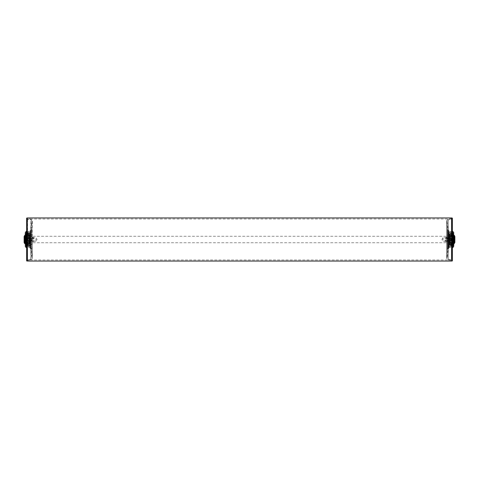 <?xml version="1.0" encoding="UTF-8"?>
<svg xmlns="http://www.w3.org/2000/svg" width="479" height="479" viewBox="0 0 479 479"><rect width="100%" height="100%" fill="white"/><g stroke="black" fill="none" stroke-linecap="round" stroke-linejoin="round"><path stroke-width="0.36" stroke-dasharray="2.4 1.8" d="M27.291 261.055L27.291 217.945M26.644 260.923L26.644 218.077M26.022 239.5C26.028 248.775 26.028 248.775 26.022 239.5C26.028 248.775 26.028 248.775 26.022 239.5C26.028 230.788 26.028 230.788 26.022 239.5C26.028 230.788 26.028 230.788 26.022 239.5C26.028 230.225 26.028 230.225 26.022 239.5C26.028 230.225 26.028 230.225 26.022 239.5C26.028 248.212 26.028 248.212 26.022 239.5C26.028 248.212 26.028 248.212 26.022 239.5M25.752 239.5C25.758 247.32 25.752 247.32 25.752 239.5C25.758 247.32 25.752 247.32 25.752 239.5L25.752 234.896L25.752 239.5C25.758 231.68 25.752 231.68 25.752 239.5C25.758 231.68 25.752 231.68 25.752 239.5L25.752 244.104L25.752 239.5M30.123 239.5L30.123 232.147L30.123 239.5M25.106 233.034L25.106 245.966M25.381 239.5C25.375 248.673 25.381 248.673 25.381 239.5C25.375 248.673 25.381 248.673 25.381 239.5L25.375 232.309L25.381 239.5C25.375 230.327 25.381 230.327 25.381 239.5C25.375 230.327 25.381 230.327 25.381 239.5L25.375 246.691L25.381 239.5M26.644 239.5L26.644 260.354L26.644 239.5M30.363 244.703L30.363 234.297L30.363 244.703A2.155 2.155 0 0 1 28.207 246.859L28.207 232.141L28.207 246.859L26.83 246.859L26.83 232.141L26.83 246.859M30.363 234.297A2.155 2.155 0 0 0 28.207 232.141L26.83 232.141M29.578 234.159A1.347 1.347 0 0 0 27.92 232.848A3.233 3.233 0 0 1 26.028 232.734L26.028 246.266A3.233 3.233 0 0 1 27.92 246.152L27.92 232.848L27.92 246.152A1.347 1.347 0 0 0 29.578 244.841L29.578 234.159L29.578 244.841M25.758 245.565L25.758 233.435M30.363 244.488L30.363 234.512L30.363 244.488L29.578 244.488L29.578 234.512L29.578 244.488M30.363 234.512L29.578 234.512M26.028 246.883L26.028 232.117L26.028 246.883L26.83 246.883L26.83 232.117L26.83 246.883M26.022 232.117L26.83 232.117M28.884 235.578L28.884 234.554L27.519 234.56L27.519 235.668L27.519 234.56L28.884 234.554L28.884 235.578L27.351 235.668L29.015 235.536L29.015 234.147L28.207 234.081L29.015 234.147L28.884 235.578M26.98 235.668L27.351 235.668L26.98 235.668L27.321 236.626L26.902 235.668L28.884 235.68L29.015 236.273L28.207 236.381L29.015 236.273L28.884 235.68L26.98 235.668M28.884 233.303L27.201 233.249L28.884 233.303L28.884 234.081L29.015 233.315L29.015 234.938L28.884 233.303M28.884 238.704L28.884 238.38L27.321 238.841L26.926 239.5L27.321 238.841L28.884 238.38L28.884 238.704C27.986 238.213 27.423 238.482 27.201 239.5C27.423 238.482 27.98 238.219 28.884 238.704L28.884 238.704M28.884 243.32L28.884 242.212L27.321 242.374L27.273 243.332L26.98 242.877L26.98 243.332L27.351 242.344L28.884 242.212L28.884 243.32L27.519 243.332L28.884 243.32M27.351 243.332L28.884 243.422L28.884 244.446L27.519 244.44L27.519 243.332L27.519 244.44L28.884 244.446L29.015 244.853L28.207 244.919L29.015 244.853L28.884 243.422L27.351 243.332M28.884 244.194L27.321 244.224L26.926 244.661L27.321 244.224L28.884 244.194L28.884 244.913L29.015 244.176L29.015 245.685L27.201 245.751L29.015 245.685L28.207 245.535L29.015 245.565L29.015 244.062L29.015 245.565L29.015 244.062L28.207 244.027L28.207 245.535L28.207 243.763L28.207 245.535L28.207 244.027L28.884 244.194M28.207 233.465L28.207 234.081L28.207 233.465L29.015 233.435L28.207 233.465L28.207 235.237L28.207 233.465M26.375 245.482L26.375 233.518L26.644 245.751L26.644 233.249L27.201 233.249L26.902 234.081L28.884 234.081L28.884 234.806L27.321 234.776L26.926 234.339L27.321 234.776L28.884 234.806L28.884 234.081L26.902 234.081L26.914 244.673L26.375 244.673L26.375 234.327L26.375 244.673M28.207 236.381L28.207 237.871L29.015 237.997L28.207 237.871L28.207 236.381L28.207 238.003L28.207 236.381M29.015 237.997L29.015 238.596L29.015 237.997M27.201 239.5C27.423 240.518 27.98 240.781 28.884 240.296L29.015 241.003L28.207 241.129L29.015 241.003L28.884 240.296C27.986 240.787 27.423 240.518 27.201 239.5L27.321 240.159L29.015 240.434L29.015 241.141L29.015 240.434L27.321 240.159L27.201 239.5M28.207 241.129L28.207 242.619L29.015 242.727L28.207 242.619L28.207 241.129M29.015 242.727L29.015 241.739L29.015 243.23L29.015 241.739L28.207 241.644L28.207 240.997L28.207 242.619L28.207 241.644L29.015 241.739L29.015 242.727M26.375 233.518L26.644 245.751L27.201 245.751L26.902 244.919L28.884 244.919L28.884 245.697L28.884 244.919L26.902 244.919L26.914 234.327L26.375 234.327M27.321 244.224L27.321 243.308L27.321 244.224M27.321 242.374L27.321 240.159L27.321 242.374M27.321 238.841L27.321 236.626L28.884 236.788L27.321 236.626L27.321 238.841M27.321 235.692L27.321 234.776M29.015 233.435L29.015 234.938L28.207 234.973L29.015 234.938L29.015 233.435M28.884 235.68L28.884 236.788L28.884 235.68M28.207 238.003L29.015 237.859L29.015 238.566L29.015 238.105L28.207 238.003M29.015 237.261L28.207 237.356L29.015 237.261L29.015 236.273L29.015 237.261M27.315 235.692L27.315 234.776M28.207 235.237L29.015 235.291L28.207 235.237M28.884 236.788L29.015 235.77L28.884 236.788M28.207 240.997L29.015 240.895L28.207 240.997M28.884 243.422L29.015 244.853L28.884 243.422M28.207 243.763L29.015 243.709L28.207 243.763M27.495 239.5L27.495 243.811L27.495 239.5M28.92 239.5L28.92 243.811L28.92 239.5M24.489 239.5L24.489 235.62L24.489 239.5M29.393 239.5C29.393 245.2 29.393 245.2 29.393 239.5C29.393 245.2 29.393 245.2 29.393 239.5L29.393 244.08L29.393 239.5C29.393 233.8 29.393 233.8 29.393 239.5C29.393 233.8 29.393 233.8 29.393 239.5L29.393 234.92L29.393 239.5M25.028 239.5L25.028 242.775L25.028 239.5M29.824 239.5C29.824 233.926 29.824 233.926 29.824 239.5C29.824 233.926 29.824 233.926 29.824 239.5L29.824 244.08L29.824 239.5C29.824 245.074 29.824 245.074 29.824 239.5C29.824 245.074 29.824 245.074 29.824 239.5M23.95 238.841L23.95 241.332L23.95 238.841M35.937 238.841L35.937 241.332L35.937 238.841M455.05 240.159L455.05 237.668L455.05 240.159M443.063 240.159L443.063 237.668L443.063 240.159M445.081 241.147L445.081 241.212A1.347 0.485 0 0 0 446.428 241.691A1.347 0.485 0 0 0 447.775 241.212L447.775 240.141L447.775 241.147L445.081 241.147L445.081 240.141L447.775 240.141M445.081 241.212L445.081 240.207A1.347 0.485 0 0 0 446.428 240.686A1.347 0.485 0 0 0 447.775 240.207M31.225 241.147L31.225 241.212A1.347 0.485 0 0 0 32.572 241.691A1.347 0.485 0 0 0 33.919 241.212L33.919 240.141L33.919 241.147L31.225 241.147L31.225 240.141L33.919 240.141M31.225 241.212L31.225 240.207A1.347 0.485 0 0 0 32.572 240.686A1.347 0.485 0 0 0 33.919 240.207M23.95 236.536L23.95 242.464M24.219 242.733L24.219 236.267M455.05 242.464L455.05 236.536M454.781 236.267L454.781 242.733M447.775 238.338L447.775 237.853L445.081 237.853L445.081 238.859L447.775 238.859L447.775 238.338M33.919 238.338L33.919 237.853L31.225 237.853L31.225 238.859L33.919 238.859L33.919 238.338M33.919 238.859L33.919 238.793A1.347 0.485 0 0 0 32.572 238.314A1.347 0.485 0 0 0 31.225 238.793L31.225 237.853M33.919 237.853L33.919 237.788A1.347 0.485 0 0 0 32.572 237.309A1.347 0.485 0 0 0 31.225 237.788M33.919 238.793L33.919 237.788M447.775 238.859L447.775 238.793A1.347 0.485 0 0 0 446.428 238.314A1.347 0.485 0 0 0 445.081 238.793L445.081 237.853M447.775 237.853L447.775 237.788A1.347 0.485 0 0 0 446.428 237.309A1.347 0.485 0 0 0 445.081 237.788M447.775 238.793L447.775 237.788M451.709 220.226L451.709 258.774L451.709 220.226M452.356 219.705L452.356 218.646L451.44 219.562L451.44 259.438L451.44 219.562L448.314 219.562L448.314 259.438L448.314 219.562L447.236 220.639L447.236 258.361L448.314 259.438L451.44 259.438L452.356 260.354M452.356 221.316L452.356 220.226M452.972 246.146L452.972 232.854L452.972 246.146M452.972 245.745L452.972 233.255L452.972 245.745M453.248 245.104L453.248 233.896L453.248 245.104M448.877 232.704L448.877 246.853L448.877 232.704M453.894 245.966L453.894 233.034M453.625 232.926L453.625 246.697M452.356 218.083L452.356 260.923M451.709 219.705L451.709 260.923L451.709 219.705M453.894 235.243L453.894 244.11L453.894 235.243M453.248 235.243L453.248 244.11L453.248 235.243M453.619 233.297L453.625 246.074M448.637 237.512L448.637 234.303C448.763 232.992 449.482 232.273 450.793 232.147L450.793 246.859L450.793 232.147L452.17 232.147L452.17 246.859L452.17 232.147M452.972 242.087L452.972 232.734L452.972 242.087M449.422 237.458L449.416 244.434L449.422 234.159L451.08 232.848L451.08 246.152L451.08 232.848L452.978 232.734L453.176 245.745L453.242 233.441M453.248 245.565L452.978 246.254L450.769 246.188L449.422 244.841L449.422 241.542M449.422 241.404L449.422 234.518L449.422 241.404M448.637 237.596L448.637 244.488L448.637 237.596M452.972 236.68L452.972 246.883L452.972 236.68M452.17 236.68L452.17 246.883L452.17 236.68M448.637 241.488L448.637 244.703C448.763 246.008 449.482 246.727 450.793 246.859L452.17 246.859M450.793 235.896L449.985 235.824L450.116 234.081C451.541 234.213 451.996 234.015 451.481 233.471L449.985 233.321L451.799 233.722L449.985 234.129L450.116 235.488L451.679 235.387L449.985 235.536L449.985 234.135L450.793 234.548L450.793 236.387L450.793 234.548M452.068 234.776L451.745 233.602L452.074 234.728A1.305 1.209 180 0 0 452.098 234.494A1.305 1.209 0 0 0 451.799 233.722L451.481 233.471A1.305 1.209 0 0 1 452.098 234.5A1.305 1.209 180 0 1 452.02 234.914L451.679 235.393L452.074 234.728L450.116 234.836L450.116 233.465M450.116 237.871C451.014 238.338 451.577 238.087 451.799 237.111C451.577 236.201 451.02 235.961 450.116 236.392L451.481 236.398C451.996 237.716 451.541 238.207 450.116 237.859L449.985 238.56L450.793 238.698L449.985 238.56L450.116 237.871L450.116 238.464A1.305 1.209 180 0 0 452.098 237.434A1.305 1.209 0 0 0 450.116 236.398L449.985 235.794L449.985 236.854L450.116 236.303L450.116 236.919L451.679 237.087L449.985 236.848L449.985 236.237L449.985 236.854M450.116 241.141L450.116 240.458L451.649 240.668L452.02 241.159L451.679 241.925L452.074 241.47L451.679 240.692L450.116 240.452L450.116 241.129C451.014 240.662 451.577 240.913 451.799 241.889C451.577 242.799 451.02 243.039 450.116 242.608L450.116 242.081L451.679 241.913L452.074 244.272L451.679 244.116L452.02 244.086L451.679 241.925L450.116 242.087L449.985 243.212L450.793 243.32L450.793 244.458L449.985 244.535L450.793 244.452L450.793 243.308L449.985 243.206L449.985 242.709L451.481 242.602C451.996 241.284 451.541 240.793 450.116 241.141L450.116 241.129M451.679 244.116L450.116 244.164L450.116 244.931L450.116 243.512L451.679 243.613L450.116 243.506L450.116 244.919C451.541 244.787 451.996 244.985 451.481 245.529L450.116 245.529L450.116 244.158L452.02 244.086A1.305 1.209 0 0 1 452.098 244.5A1.305 1.209 0 0 0 452.074 244.272L452.098 244.506A1.305 1.209 180 0 1 451.799 245.278L449.985 244.871L450.116 245.535L451.481 245.529A1.305 1.209 180 0 0 452.098 244.5L452.068 244.218M450.116 237.859L450.116 238.542L451.649 238.332L452.02 237.841L451.679 237.075L452.074 237.53L451.679 238.308L450.116 238.464M450.793 235.692L449.985 235.794L450.793 235.68L450.793 234.542L449.985 234.135L449.985 235.53M450.793 234.542L450.793 236.381L449.985 236.458L450.098 235.758L450.116 236.387M449.985 239.949L449.985 240.428L450.793 240.302L449.985 240.44L449.985 241.027L449.985 239.937L449.985 241.027L449.985 239.949L450.793 239.829L450.793 240.302L450.793 238.698L450.793 240.302L450.793 239.835L449.985 239.931M452.356 241.889L452.356 233.249L452.356 241.889M450.793 233.303L450.793 234.746L450.793 233.303M452.625 241.781L452.625 233.518L452.625 241.781M452.086 237.524L452.086 244.673L452.086 237.524M450.116 245.529L449.985 244.176L449.985 245.679L449.985 244.248L450.793 244.254L450.793 245.751L450.793 244.254L449.985 244.176L449.985 245.679L450.793 245.697L450.116 245.535M452.625 237.524L452.625 244.673L452.625 237.524M450.793 244.458L450.793 242.619L449.985 242.542L449.985 243.212L449.985 242.146M450.793 243.308L450.793 242.613L450.793 243.104L449.985 243.176L449.985 244.865L449.985 243.47M450.793 234.746L449.985 234.752L449.985 233.321L449.985 234.752L452.02 234.914L451.679 234.728L452.086 234.327L452.625 234.327M450.116 233.471L450.116 234.842L451.679 234.884M449.985 242.53L450.793 242.613L450.793 243.32M450.793 243.104L450.793 244.452M450.116 242.608L450.116 242.602A1.305 1.209 180 0 0 452.098 241.566A1.305 1.209 0 0 0 452.02 241.159M449.985 236.47L450.793 236.387L450.793 235.68M451.685 235.393L451.685 237.087M450.793 235.89L449.985 235.818L449.985 234.471L449.985 235.536M451.679 235.387L451.679 237.075M449.985 234.824L449.985 233.441L449.985 234.824M449.985 239.063L450.793 239.147L449.985 239.051L449.985 237.973L449.985 239.069L450.793 239.171L449.985 239.069M449.985 236.303L449.979 242.985L449.979 236.285M449.985 243.464L450.793 243.11M449.985 242.542L449.985 242.152M449.985 236.458L449.985 236.848M451.505 235.518L451.505 243.811L451.505 235.518M450.08 243.482L450.08 235.189L450.08 243.482M449.176 235.177L450.595 236.213L454.511 236.213L454.511 242.787L454.511 236.213L454.511 242.787L454.326 236.225L454.326 242.775L453.972 242.775L453.972 236.225L453.918 242.787L453.918 236.213L453.918 242.787L450.595 242.787L450.595 236.213L450.595 242.787L449.404 243.38L449.404 235.62L449.176 243.823M449.607 243.583L449.607 235.417L449.607 243.583M449.176 243.494L449.176 235.506L449.176 243.494M449.176 235.267L449.176 244.08L449.176 235.267M449.607 243.733L449.607 234.92L449.607 243.733M451.709 261.055L451.709 217.945M451.709 239.5L451.709 219.023L451.709 239.5M27.291 239.5L27.291 219.023L27.291 239.5M447.242 256.84L447.242 220.735L447.242 256.84M27.291 218.646L27.56 260.085L27.56 218.915L30.686 218.915L30.686 239.5L30.686 218.915L32.303 220.532L32.297 258.319L32.303 220.532L31.476 229.591L31.476 239.5L31.476 229.591L30.608 230.878L30.608 239.5L30.608 230.878L30.315 231.357L30.405 247.35L30.405 231.65L30.812 232.279L30.812 239.5L30.901 232.572L29.932 232.896L29.932 239.5L29.932 232.896M30.608 239.5L30.608 248.122L30.608 239.5M28.207 239.5L28.207 231.387L28.207 239.5M29.932 239.5L29.932 246.104L29.932 239.5M26.291 247.613L26.291 231.387M30.686 239.5L30.686 260.085L30.686 239.5M26.644 218.646L27.56 219.562L30.686 219.562L31.764 220.639L30.949 229.537L30.949 239.5L30.949 229.537L30.369 230.399L30.369 239.5L30.369 230.399L29.776 231.357L29.776 247.643L30.369 248.601L30.369 239.5L30.369 248.601L30.949 249.463L30.949 239.5L30.949 249.463L31.764 258.361L31.758 220.735L31.764 258.361L30.686 259.438L27.56 259.438L27.56 239.5L27.56 259.438L26.644 260.354M30.812 239.5L30.812 246.721L30.812 239.5M31.476 239.5L31.476 249.409L31.476 239.5M26.98 243.332L27.519 243.332L26.98 243.332M29.015 234.081L28.207 234.081M29.015 244.919L28.207 244.919M27.285 240.236A1.281 1.006 174.3 0 1 29.129 238.764A1.281 1.006 -5.7 0 1 29.482 239.374C28.782 241.105 27.932 241.188 26.932 239.626C27.632 237.895 28.483 237.812 29.482 239.374A1.281 1.006 -5.7 0 1 27.285 240.236M27.285 244.404A1.281 0.796 175.5 0 0 26.926 245.014A1.281 0.796 175.5 0 0 27.758 245.685A1.281 0.796 175.5 0 0 29.129 245.428A1.281 0.796 -4.5 0 0 29.488 244.817C28.77 246.529 27.92 246.595 26.926 245.014C27.644 243.302 28.495 243.236 29.488 244.817A1.281 0.796 -4.5 0 0 28.656 244.146A1.281 0.796 -4.5 0 0 27.285 244.404M27.285 238.764A1.281 1.006 5.7 0 0 29.129 240.236A1.281 1.006 -174.3 0 0 29.482 239.626C28.782 237.895 27.932 237.812 26.932 239.374C27.632 241.105 28.483 241.188 29.482 239.626A1.281 1.006 -174.3 0 0 27.285 238.764M27.285 234.596A1.281 0.796 4.5 0 1 26.926 233.986A1.281 0.796 4.5 0 1 27.758 233.315A1.281 0.796 4.5 0 1 29.129 233.572A1.281 0.796 -175.5 0 1 29.488 234.183C28.77 232.471 27.92 232.405 26.926 233.986C27.644 235.698 28.495 235.764 29.488 234.183A1.281 0.796 -175.5 0 1 28.656 234.854A1.281 0.796 -175.5 0 1 27.285 234.596M24.92 243.811L24.92 235.189M29.285 239.5L29.285 243.811L29.285 239.5M24.674 239.5L24.674 236.225L24.674 239.5M25.082 239.5L25.082 242.787L25.082 239.5M29.596 239.5L29.596 235.62L29.596 239.5M28.405 239.5L28.405 236.213L28.405 239.5M29.021 239.5L29.021 236.015L29.021 239.5M446.703 256.894L446.703 220.681L446.703 256.894M448.314 220.478L448.314 260.085L448.314 220.478M448.392 247.469L448.392 230.878L448.392 247.469M447.524 230.339L447.524 249.409L447.524 230.339M448.595 246.757L448.595 231.65L448.595 246.757M451.44 258.522L451.44 218.915L451.44 258.522M449.068 245.601L449.068 232.902L449.068 245.601M448.188 246.17L448.188 232.279L448.188 246.17M450.793 246.398L450.793 232.04L450.793 246.398M452.709 246.398L452.709 232.04L452.709 246.398M448.051 248.709L448.051 229.537L448.051 248.709M448.631 231.088L448.631 248.601L448.631 231.088M450.793 232.004L450.793 247.613L450.793 232.004M452.709 231.393L452.709 247.613M451.481 242.602A1.305 1.209 180 0 0 452.098 241.578A1.305 1.209 0 0 0 450.116 240.536M451.481 236.398A1.305 1.209 0 0 1 452.098 237.422A1.305 1.209 180 0 1 452.02 237.841M449.985 235.919A1.748 1.617 0 0 1 450.793 235.824M449.985 240.057A1.748 1.617 0 0 1 450.793 239.961M451.715 235.249A1.281 1.12 -7.3 0 0 449.871 233.74A1.281 1.12 172.7 0 0 449.518 234.656C450.146 232.908 450.99 232.8 452.068 234.333C451.44 236.081 450.595 236.189 449.518 234.656A1.281 1.12 172.7 0 0 451.715 235.249M451.715 242.057A1.281 0.623 -175.9 0 0 452.074 241.661A1.281 0.623 -175.9 0 0 451.296 241.021A1.281 0.623 -175.9 0 0 449.871 241.081A1.281 0.623 4.1 0 0 449.512 241.476C450.254 243.182 451.11 243.248 452.074 241.661C451.332 239.949 450.476 239.889 449.512 241.476A1.281 0.623 4.1 0 0 450.29 242.117A1.281 0.623 4.1 0 0 451.715 242.057M451.715 243.751A1.281 1.12 -172.7 0 1 449.871 245.26A1.281 1.12 7.3 0 1 449.518 244.344C450.146 246.092 450.99 246.2 452.068 244.667C451.44 242.919 450.595 242.811 449.518 244.344A1.281 1.12 7.3 0 1 451.715 243.751M451.715 236.943A1.281 0.623 -4.1 0 1 452.074 237.339A1.281 0.623 -4.1 0 1 451.296 237.979A1.281 0.623 -4.1 0 1 449.871 237.919A1.281 0.623 175.9 0 1 449.512 237.524C450.254 235.818 451.11 235.752 452.074 237.339C451.332 239.051 450.476 239.111 449.512 237.524A1.281 0.623 175.9 0 1 450.29 236.883A1.281 0.623 175.9 0 1 451.715 236.943M454.08 235.189L454.08 243.811M449.715 235.518L449.715 243.811L449.715 235.518M27.291 260.354L30.686 260.085L32.303 258.468L32.303 239.5L32.303 258.468L31.476 249.409L30.315 247.643L30.315 239.5L30.315 247.643L30.901 246.422L30.901 232.578L30.901 246.422L29.932 246.104L28.207 246.966L26.022 246.697M26.644 231.387L28.207 231.387L30.123 232.147L29.776 231.357L29.776 247.643L30.123 246.853L28.207 247.613L26.644 247.613M26.022 232.303L28.207 232.034L29.932 232.902M25.752 234.896L25.106 234.896M30.315 239.5L30.315 231.357L30.315 239.5M31.764 239.5L31.764 220.639L31.764 239.5M25.752 244.104L25.106 244.104M27.519 234.56L26.902 235.668L27.519 234.56M28.884 238.38C27.794 237.997 27.129 238.368 26.902 239.5C27.129 238.368 27.794 237.997 28.884 238.38L28.884 238.38M26.98 242.877L27.519 244.44L26.98 242.877M26.98 236.123L26.902 235.668L26.98 236.123M28.884 240.62C27.794 241.003 27.129 240.632 26.902 239.5C27.129 240.632 27.794 241.003 28.884 240.62M29.015 237.859L28.207 237.758L29.015 237.859M29.015 241.141L28.207 241.242L29.015 241.141M25.106 243.811L29.393 243.919M24.489 236.213L28.405 236.213L29.824 235.177M24.489 242.787L28.405 242.787L29.824 243.823M29.824 244.08L29.393 244.08M25.112 235.189L29.393 235.081M29.824 234.92L29.393 234.92M23.95 237.668L35.937 237.668L37.039 239.5L35.937 241.332L23.95 241.332M455.05 237.668L443.063 237.668L441.961 239.5L443.063 241.332L455.05 241.332M454.511 236.267L24.489 236.267M454.511 242.733L24.489 242.733M452.972 246.697L450.793 246.966L449.068 246.104L448.099 246.422L448.099 232.572L448.099 246.422L448.685 247.643L448.685 231.357L447.524 229.591L446.697 220.532L446.697 258.468L447.524 249.409L448.685 247.643L448.685 231.357L448.099 232.572L449.068 232.902L450.793 232.04L452.978 232.309M451.709 218.646L448.314 218.915L446.697 220.532L446.697 258.468L448.314 260.085L451.709 260.354M447.236 222.07L447.236 258.361L448.051 249.463L449.224 247.643L449.224 231.357L448.051 229.537L447.236 222.07M452.356 231.393L450.793 231.393L448.877 232.147L449.224 231.357L449.224 247.643L448.877 246.853L450.793 247.613L452.356 247.613M453.248 234.896L453.894 234.896M453.248 244.11L453.894 244.11M448.637 234.518L449.422 234.518M452.972 246.883L452.17 246.883M448.637 244.488L449.422 244.488M452.972 232.117L452.17 232.117M450.116 236.315C451.206 235.925 451.871 236.297 452.098 237.434C451.871 236.291 451.206 235.919 450.116 236.303L450.116 236.315M449.985 240.38L450.116 240.452C451.206 240.069 451.871 240.446 452.098 241.578C451.871 240.434 451.206 240.063 450.116 240.452L449.985 240.386M451.745 245.398L452.098 244.5L451.745 245.398M452.625 233.518L450.793 233.249M450.793 244.272L452.625 244.673M452.625 245.482L450.793 245.751M449.985 238.614L450.116 238.542C451.206 238.937 451.871 238.566 452.098 237.434C451.871 238.554 451.206 238.931 450.116 238.542L449.985 238.62M450.116 242.697C451.206 243.081 451.871 242.709 452.098 241.578C451.871 242.703 451.206 243.075 450.116 242.685L450.116 242.697M453.894 243.811L449.607 243.919M449.176 244.08L449.607 244.08M453.894 235.189L449.607 235.081M449.176 234.92L449.607 234.92M451.709 259.977L27.291 259.977M451.709 219.023L27.291 219.023"/><path stroke-width="0.72" d="M25.375 246.613L25.375 232.387M25.381 239.5L25.375 232.309L25.381 239.5M27.291 218.077L26.644 218.077L26.644 260.923L27.291 260.923M24.489 239.5L24.489 235.62L24.489 239.5M24.219 242.733L24.219 236.267L24.489 242.733M454.781 236.267L454.781 242.733L454.511 236.267M452.356 220.226L452.356 218.083L451.709 218.083M452.356 218.646L452.356 221.316M453.625 232.387L453.625 246.613M453.625 246.074L453.625 232.926M451.709 260.923L452.356 260.923L452.356 219.705M453.625 246.146L453.619 233.297M454.511 242.787L454.511 236.213M454.511 243.087L454.08 243.811L454.08 235.189L454.511 235.62M451.709 217.945L451.709 261.055L27.291 261.055L27.291 217.945L451.709 217.945M25.375 232.309L26.291 231.387L26.291 247.613L26.644 247.613M24.489 235.62L24.92 235.189L25.106 243.811M452.356 247.613L452.709 247.613L452.709 231.393L453.625 232.309M26.291 231.387L26.644 231.387M26.291 247.613L25.375 246.691M24.92 243.811L24.489 243.38M452.709 231.393L452.356 231.393M452.703 247.613L453.625 246.697"/></g></svg>
